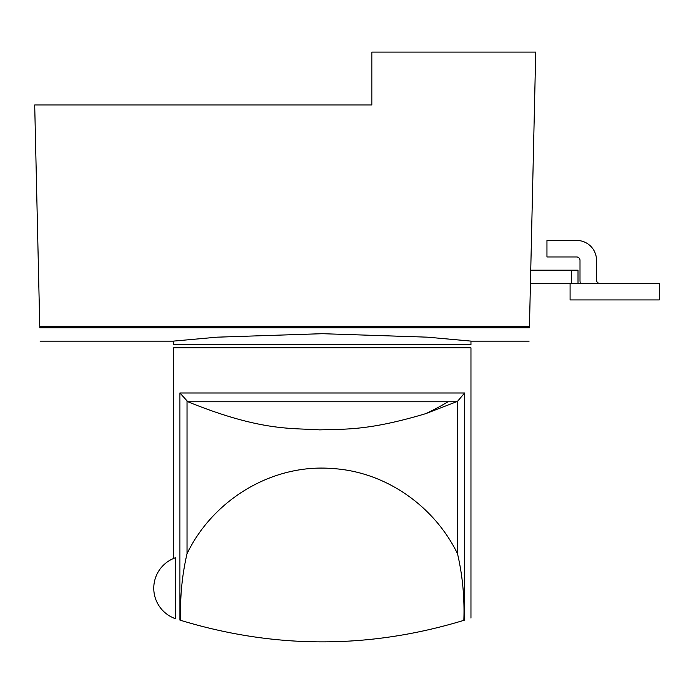 <?xml version="1.0" encoding="UTF-8"?>
<svg xmlns="http://www.w3.org/2000/svg" width="694" height="694" viewBox="0 0 694 694"><rect width="100%" height="100%" fill="white"/><g stroke="black" fill="none" stroke-linecap="round" stroke-linejoin="round"><path stroke-width="1.04" d="M530.736 270.174L578.015 270.174L578.015 283.395M530.442 283.395L570.086 283.395L570.086 299.912L659.3 299.912L659.3 283.395L570.086 283.395M571.414 283.395L571.414 270.174M529.427 327.724C529.019 345.629 529.019 345.629 529.427 327.724M39.758 326.353L34.7 104.968L371.837 104.968L371.837 52.102L535.725 52.102L529.427 327.785L39.792 327.785L39.758 326.353L529.453 326.353M39.792 327.724C40.2 345.629 40.2 345.629 39.792 327.724M322.276 333.693L217.135 337.171L173.587 341.101L173.587 344.519L470.966 344.519L470.966 341.101L427.417 337.171L322.276 333.693M580.279 283.395A19.822 19.822 0 0 1 580.002 280.09L580.002 260.267A3.305 3.305 0 0 0 576.697 256.962L546.959 256.962L546.959 240.445L576.697 240.445A19.822 19.822 0 0 1 596.519 260.267L596.519 280.09A3.305 3.305 0 0 0 599.824 283.395M175.4 557.776A32.228 32.228 0 0 0 175.4 618.649L175.4 557.776M470.966 618.068L470.966 347.824L173.587 347.824L173.587 558.47M179.911 392.978L187.848 401.757C261.846 431.703 292.053 427.903 319.761 429.881C345.794 428.996 368.566 430.705 425.752 413.65L457.519 401.349L464.642 392.978L179.911 392.978L179.911 620.098C171.496 617.4 171.496 617.4 179.911 620.098L180.692 620.341C275.084 649.046 369.468 649.046 463.852 620.341C464.65 597.56 462.534 575.361 457.519 553.743C434.392 506.368 386.116 471.816 332.626 468.545C271.987 463.505 212.893 499.966 187.024 553.743C182.01 575.361 179.902 597.56 180.692 620.341M173.587 617.964L174.142 618.25M464.642 392.978L464.642 620.098C473.056 617.4 473.056 617.4 464.642 620.098L463.852 620.341M187.024 401.349L187.024 553.743M457.519 401.349L457.519 553.743M456.704 401.757L448.098 401.757A308.943 271.12 90 0 1 425.752 413.65M448.098 401.757L187.848 401.757M40.096 341.153L173.587 341.153M470.966 341.153L529.114 341.153"/></g></svg>
